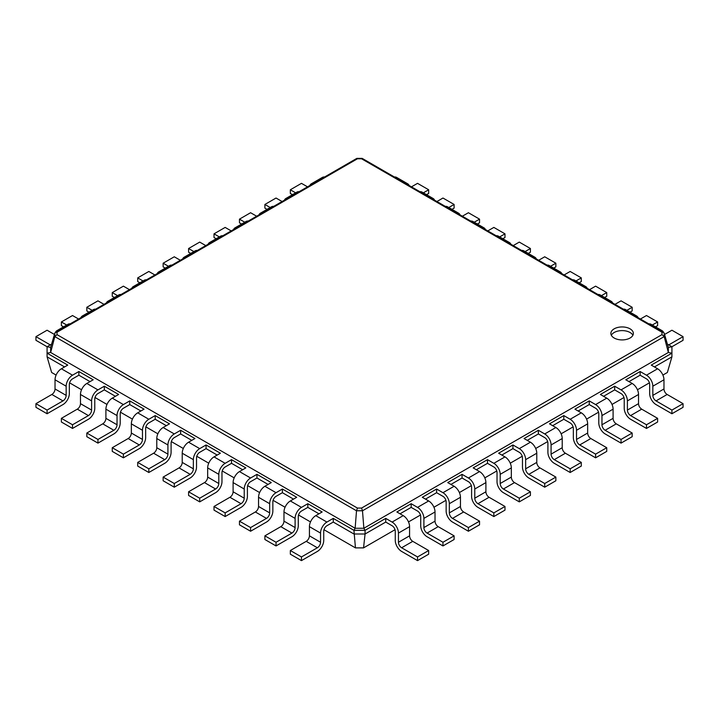 <?xml version="1.0" encoding="UTF-8"?>
<svg xmlns="http://www.w3.org/2000/svg" width="719" height="719" viewBox="0 0 719 719"><rect width="100%" height="100%" fill="white"/><g stroke="black" fill="none" stroke-linecap="round" stroke-linejoin="round"><path stroke-width="1.08" d="M654.434 366.933L671.923 356.84L667.358 372.487L662.891 375.066M649.419 382.841L637.447 389.752M623.984 397.526L612.013 404.438M598.541 412.212L586.569 419.123M573.106 426.897L561.135 433.809M547.662 441.583L535.691 448.494M522.228 456.277L510.256 463.189M496.793 470.963L484.813 477.874M471.349 485.649L459.378 492.56M445.915 500.334L433.943 507.246M420.471 515.02L408.5 521.931M395.037 529.705L363.544 547.887L355.456 547.887L323.963 529.705M310.5 521.931L298.529 515.02M285.057 507.246L273.085 500.334M259.622 492.56L247.651 485.649M234.187 477.874L222.207 470.963M208.744 463.189L196.772 456.277M183.309 448.494L171.338 441.583M157.865 433.809L145.894 426.897M132.431 419.123L120.459 412.212M106.987 404.438L95.016 397.526M81.553 389.752L69.581 382.841M56.109 375.066L51.642 372.487L47.077 356.84L47.077 346.738L51.624 344.113M363.544 547.887L365.063 534.001L353.937 534.001L333.265 522.066L333.265 518.39L353.937 530.325L355.132 528.258L50.654 352.481L50.654 347.43L54.815 333.158M385.735 522.066L392.098 525.742A4.494 2.597 60 0 1 395.27 531.242L395.27 540.427A8.996 5.195 -120 0 0 401.633 551.437L417.532 560.622L417.532 556.946L401.633 547.77A4.494 2.597 60 0 1 398.452 542.261L398.452 533.085A8.996 5.195 -120 0 0 392.098 522.066L385.735 518.39L385.735 522.066L365.063 534.001L365.063 530.325L353.937 530.325L355.456 547.887M411.169 507.38L417.532 511.047A4.494 2.597 60 0 1 420.714 516.557L420.714 525.742A8.996 5.195 -120 0 0 427.068 536.751L442.967 545.937L442.967 542.261L427.068 533.085A4.494 2.597 60 0 1 423.895 527.575L423.895 518.39A8.996 5.195 -120 0 0 417.532 507.38L411.169 503.704L411.169 507.38L400.043 513.806M436.613 492.695L442.967 496.362A4.494 2.597 60 0 1 446.148 501.871L446.148 511.047A8.996 5.195 -120 0 0 452.512 522.066L468.411 531.242L468.411 527.575L452.512 518.39A4.494 2.597 60 0 1 449.33 512.89L449.33 503.704A8.996 5.195 -120 0 0 442.967 492.695L436.613 489.019L436.613 492.695L425.486 499.121M462.047 478.009L468.411 481.676A4.494 2.597 60 0 1 471.592 487.185L471.592 496.362A8.996 5.195 -120 0 0 477.946 507.38L493.845 516.557L493.845 512.89L477.946 503.704A4.494 2.597 60 0 1 474.774 498.204L474.774 489.019A8.996 5.195 -120 0 0 468.411 478.009L462.047 474.333L462.047 478.009L450.921 484.426M487.491 463.315L493.845 466.991A4.494 2.597 60 0 1 497.027 472.5L497.027 481.676A8.996 5.195 -120 0 0 503.39 492.695L519.289 501.871L519.289 498.204L503.39 489.019A4.494 2.597 60 0 1 500.208 483.51L500.208 474.333A8.996 5.195 -120 0 0 493.845 463.315L487.491 459.648L487.491 463.315L476.355 469.741M512.926 448.629L519.289 452.305A4.494 2.597 60 0 1 522.47 457.814L522.47 466.991A8.996 5.195 -120 0 0 528.825 478.009L544.723 487.185L544.723 483.51L528.825 474.333A4.494 2.597 60 0 1 525.643 468.824L525.643 459.648A8.996 5.195 -120 0 0 519.289 448.629L512.926 444.962L512.926 448.629L501.799 455.055M552.677 425.684L563.804 419.258L563.804 415.582L549.496 423.851L555.859 427.517A8.996 5.195 -120 0 1 562.213 438.536L562.213 447.712A4.494 2.597 60 0 0 565.395 453.222L581.294 462.398L581.294 466.074L570.167 472.5L554.268 463.315A8.996 5.195 -120 0 1 547.905 452.305L547.905 443.12A4.494 2.597 60 0 0 544.723 437.619L538.369 433.943L527.234 440.37M603.556 396.313L614.682 389.887L614.682 386.211L600.374 394.47L606.737 398.146A8.996 5.195 -120 0 1 613.091 409.156L613.091 418.341A4.494 2.597 60 0 0 616.273 423.851L632.172 433.027L632.172 436.703L621.045 443.12L605.146 433.943A8.996 5.195 -120 0 1 598.783 422.925L598.783 413.749A4.494 2.597 60 0 0 595.602 408.239L589.247 404.572L578.112 410.998M671.923 356.84L671.923 353.164L651.252 365.099L657.615 368.775A8.996 5.195 -120 0 1 663.97 379.785L663.97 388.961A4.494 2.597 60 0 0 667.151 394.47L683.05 403.656L683.05 407.322L671.923 413.749L656.025 404.572A8.996 5.195 -120 0 1 649.661 393.554L649.661 384.377A4.494 2.597 60 0 0 646.48 378.868L640.126 375.192L628.99 381.618M64.566 366.933L47.077 356.84M90.01 381.618L78.874 375.192L72.52 378.868A4.494 2.597 120 0 0 69.339 384.377L69.339 393.554A8.996 5.195 -60 0 1 62.975 404.572L47.077 413.749L47.077 410.082L62.975 400.896A4.494 2.597 120 0 0 66.157 395.387L66.157 386.211A8.996 5.195 -60 0 1 72.52 375.192L78.874 371.525L78.874 375.192M115.444 396.313L104.318 389.887L97.955 393.554A4.494 2.597 120 0 0 94.773 399.063L94.773 408.239A8.996 5.195 -60 0 1 88.419 419.258L72.52 428.434L72.52 424.767L88.419 415.582A4.494 2.597 120 0 0 91.601 410.082L91.601 400.896A8.996 5.195 -60 0 1 97.955 389.887L104.318 386.211L104.318 389.887M140.888 410.998L129.753 404.572L123.398 408.239A4.494 2.597 120 0 0 120.217 413.749L120.217 422.925A8.996 5.195 -60 0 1 113.854 433.943L97.955 443.12L97.955 439.453L113.854 430.277A4.494 2.597 120 0 0 117.035 424.767L117.035 415.582A8.996 5.195 -60 0 1 123.398 404.572L129.753 400.896L129.753 404.572M166.323 425.684L155.196 419.258L148.833 422.925A4.494 2.597 120 0 0 145.651 428.434L145.651 437.619A8.996 5.195 -60 0 1 139.297 448.629L123.398 457.814L123.398 454.138L139.297 444.962A4.494 2.597 120 0 0 142.479 439.453L142.479 430.277A8.996 5.195 -60 0 1 148.833 419.258L155.196 415.582L155.196 419.258M191.766 440.37L180.631 433.943L174.277 437.619A4.494 2.597 120 0 0 171.095 443.12L171.095 452.305A8.996 5.195 -60 0 1 164.732 463.315L148.833 472.5L148.833 468.824L164.732 459.648A4.494 2.597 120 0 0 167.913 454.138L167.913 444.962A8.996 5.195 -60 0 1 174.277 433.943L180.631 430.277L180.631 433.943M217.201 455.055L206.074 448.629L206.074 444.962L220.382 453.222L214.019 456.889A8.996 5.195 -60 0 0 207.665 467.907L207.665 477.083A4.494 2.597 120 0 1 204.484 482.593L188.585 491.778L188.585 495.445L199.711 501.871L199.711 498.204L215.61 489.019A4.494 2.597 120 0 0 218.792 483.51L218.792 474.333A8.996 5.195 -60 0 1 225.155 463.315L231.509 459.648L231.509 463.315L225.155 466.991A4.494 2.597 120 0 0 221.973 472.5L221.973 481.676A8.996 5.195 -60 0 1 215.61 492.695L199.711 501.871M242.645 469.741L231.509 463.315M268.079 484.426L256.953 478.009L256.953 474.333L271.261 482.593L264.898 486.269A8.996 5.195 -60 0 0 258.543 497.278L258.543 506.464A4.494 2.597 120 0 1 255.362 511.973L239.463 521.149L239.463 524.816L250.589 531.242L250.589 527.575L266.488 518.39A4.494 2.597 120 0 0 269.67 512.89L269.67 503.704A8.996 5.195 -60 0 1 276.033 492.695L282.387 489.019L282.387 492.695L276.033 496.362A4.494 2.597 120 0 0 272.852 501.871L272.852 511.047A8.996 5.195 -60 0 1 266.488 522.066L250.589 531.242M293.514 499.121L282.387 492.695M318.957 513.806L307.831 507.38L307.831 503.704L322.139 511.973L315.776 515.64A8.996 5.195 -60 0 0 309.422 526.659L309.422 535.835A4.494 2.597 120 0 1 306.24 541.344L290.341 550.52L290.341 554.196L301.468 560.622L301.468 556.946L317.367 547.77A4.494 2.597 120 0 0 320.548 542.261L320.548 533.085A8.996 5.195 -60 0 1 326.902 522.066L333.265 518.39M385.735 518.39L365.063 530.325L363.868 528.258L355.132 528.258L356.516 510.787L54.824 336.609M640.126 375.192L640.126 371.525L625.809 379.785L632.172 383.461L621.045 389.887L614.682 386.211M411.169 503.704L396.861 511.973L403.224 515.64L392.098 522.066M614.682 389.887L621.045 393.554A4.494 2.597 60 0 1 624.227 399.063L624.227 408.239A8.996 5.195 -120 0 0 630.581 419.258L646.48 428.434L646.48 424.767L630.581 415.582A4.494 2.597 60 0 1 627.399 410.082L627.399 400.896A8.996 5.195 -120 0 0 621.045 389.887M436.613 489.019L422.305 497.278L428.659 500.954L417.532 507.38M589.247 404.572L589.247 400.896L574.939 409.156L581.294 412.832L570.167 419.258L563.804 415.582M462.047 474.333L447.739 482.593L454.102 486.269L442.967 492.695M563.804 419.258L570.167 422.925A4.494 2.597 60 0 1 573.349 428.434L573.349 437.619A8.996 5.195 -120 0 0 579.703 448.629L595.602 457.814L595.602 454.138L579.703 444.962A4.494 2.597 60 0 1 576.521 439.453L576.521 430.277A8.996 5.195 -120 0 0 570.167 419.258M487.491 459.648L473.183 467.907L479.537 471.583L468.411 478.009M538.369 433.943L538.369 430.277L524.061 438.536L530.415 442.203L519.289 448.629M512.926 444.962L498.618 453.222L504.981 456.889L493.845 463.315M667.376 344.113L671.923 346.738L671.923 353.164L668.346 352.481L363.868 528.258L362.484 510.769L356.516 510.769L357.424 508.063L57.017 334.632L57.017 332.232L357.424 158.791L361.576 158.791L661.983 332.232L661.983 334.632L361.576 508.063L357.424 508.063M47.077 413.749L35.95 407.322L35.95 403.656L51.849 394.47A4.494 2.597 120 0 0 55.03 388.961L55.03 379.785A8.996 5.195 -60 0 1 61.385 368.775L67.748 365.099L47.077 353.164L50.654 352.481L54.824 336.582L54.824 333.14L55.426 332.394L57.017 332.232M333.265 522.066L326.902 525.742A4.494 2.597 120 0 0 323.73 531.242L323.73 540.427A8.996 5.195 -60 0 1 317.367 551.437L301.468 560.622M72.52 428.434L61.385 422.008L61.385 418.341L77.293 409.156A4.494 2.597 120 0 0 80.465 403.656L80.465 394.47A8.996 5.195 -60 0 1 86.828 383.461L93.191 379.785L78.874 371.525M307.831 507.38L301.468 511.047A4.494 2.597 120 0 0 298.286 516.557L298.286 525.742A8.996 5.195 -60 0 1 291.932 536.751L276.033 545.937L276.033 542.261L291.932 533.085A4.494 2.597 120 0 0 295.105 527.575L295.105 518.39A8.996 5.195 -60 0 1 301.468 507.38L307.831 503.704M276.033 545.937L264.898 539.511L264.898 535.835L280.796 526.659A4.494 2.597 120 0 0 283.978 521.149L283.978 511.973A8.996 5.195 -60 0 1 290.341 500.954L296.695 497.278L282.387 489.019M97.955 443.12L86.828 436.703L86.828 433.027L102.727 423.851A4.494 2.597 120 0 0 105.909 418.341L105.909 409.156A8.996 5.195 -60 0 1 112.263 398.146L118.626 394.47L104.318 386.211M123.398 457.814L112.263 451.388L112.263 447.712L128.162 438.536A4.494 2.597 120 0 0 131.343 433.027L131.343 423.851A8.996 5.195 -60 0 1 137.706 412.832L144.061 409.156L129.753 400.896M256.953 478.009L250.589 481.676A4.494 2.597 120 0 0 247.408 487.185L247.408 496.362A8.996 5.195 -60 0 1 241.054 507.38L225.155 516.557L225.155 512.89L241.054 503.704A4.494 2.597 120 0 0 244.226 498.204L244.226 489.019A8.996 5.195 -60 0 1 250.589 478.009L256.953 474.333M225.155 516.557L214.019 510.131L214.019 506.464L229.918 497.278A4.494 2.597 120 0 0 233.1 491.778L233.1 482.593A8.996 5.195 -60 0 1 239.463 471.583L245.817 467.907L231.509 459.648M148.833 472.5L137.706 466.074L137.706 462.398L153.605 453.222A4.494 2.597 120 0 0 156.787 447.712L156.787 438.536A8.996 5.195 -60 0 1 163.141 427.517L169.504 423.851L155.196 415.582M206.074 448.629L199.711 452.305A4.494 2.597 120 0 0 196.53 457.814L196.53 466.991A8.996 5.195 -60 0 1 190.175 478.009L174.277 487.185L163.141 480.759L163.141 477.083L179.04 467.907A4.494 2.597 120 0 0 182.222 462.398L182.222 453.222A8.996 5.195 -60 0 1 188.585 442.203L194.939 438.536L180.631 430.277M671.923 413.749L671.923 410.082L656.025 400.896A4.494 2.597 60 0 1 652.843 395.387L652.843 386.211A8.996 5.195 -120 0 0 646.48 375.192L640.126 371.525M417.532 560.622L428.659 554.196L428.659 550.52L412.76 541.344A4.494 2.597 60 0 1 409.578 535.835L409.578 526.659A8.996 5.195 -120 0 0 403.224 515.64M646.48 428.434L657.615 422.008L657.615 418.341L641.707 409.156A4.494 2.597 60 0 1 638.535 403.656L638.535 394.47A8.996 5.195 -120 0 0 632.172 383.461M442.967 545.937L454.102 539.511L454.102 535.835L438.204 526.659A4.494 2.597 60 0 1 435.022 521.149L435.022 511.973A8.996 5.195 -120 0 0 428.659 500.954M621.045 443.12L621.045 439.453L605.146 430.277A4.494 2.597 60 0 1 601.965 424.767L601.965 415.582A8.996 5.195 -120 0 0 595.602 404.572L589.247 400.896M468.411 531.242L479.537 524.816L479.537 521.149L463.638 511.973A4.494 2.597 60 0 1 460.457 506.464L460.457 497.278A8.996 5.195 -120 0 0 454.102 486.269M595.602 457.814L606.737 451.388L606.737 447.712L590.838 438.536A4.494 2.597 60 0 1 587.657 433.027L587.657 423.851A8.996 5.195 -120 0 0 581.294 412.832M493.845 516.557L504.981 510.131L504.981 506.464L489.082 497.278A4.494 2.597 60 0 1 485.9 491.778L485.9 482.593A8.996 5.195 -120 0 0 479.537 471.583M570.167 472.5L570.167 468.824L554.268 459.648A4.494 2.597 60 0 1 551.087 454.138L551.087 444.962A8.996 5.195 -120 0 0 544.723 433.943L538.369 430.277M519.289 501.871L530.415 495.445L530.415 491.778L514.516 482.593A4.494 2.597 60 0 1 511.335 477.083L511.335 467.907A8.996 5.195 -120 0 0 504.981 456.889M544.723 487.185L555.859 480.759L555.859 477.083L539.96 467.907A4.494 2.597 60 0 1 536.778 462.398L536.778 453.222A8.996 5.195 -120 0 0 530.415 442.203M664.563 334.47L671.923 330.219L683.05 336.645L683.05 340.312L671.923 346.738L668.346 347.43L668.346 352.481L664.185 336.609L362.484 510.787M426.529 194.678L428.659 193.447L428.659 189.771L417.532 183.345L411.475 186.841M409.138 185.493A8.996 5.195 120 0 0 407.718 183.821L396.591 177.395A8.996 5.195 120 0 0 394.434 177M683.05 336.645L668.742 344.904M663.529 332.367A8.996 5.195 120 0 0 662.109 330.686A8.996 5.195 120 0 0 658.999 330.506M428.659 189.771L423.347 192.845M407.718 183.821A8.996 5.195 120 0 0 405.561 183.426M662.109 330.686L650.983 324.26A8.996 5.195 120 0 0 648.826 323.874M451.963 209.364L454.102 208.133L454.102 204.457L442.967 198.031L436.918 201.527M434.573 200.179A8.996 5.195 120 0 0 433.162 198.507L422.026 192.081A8.996 5.195 120 0 0 419.869 191.694M655.476 326.857L657.615 325.626L657.615 321.959L652.295 325.024M638.086 317.672A8.996 5.195 120 0 0 636.666 316.001A8.996 5.195 120 0 0 634.518 315.614M454.102 204.457L448.782 207.53M433.162 198.507A8.996 5.195 120 0 0 431.005 198.12M657.615 321.959L646.48 315.533L640.431 319.029M636.666 316.001L625.539 309.574A8.996 5.195 120 0 0 623.382 309.188M477.407 224.049L479.537 222.818L479.537 219.151L468.411 212.725L462.353 216.221M460.016 214.864A8.996 5.195 120 0 0 458.596 213.192L447.47 206.766A8.996 5.195 120 0 0 445.313 206.38M630.033 312.172L632.172 310.941L632.172 307.274L626.86 310.338M612.651 302.987A8.996 5.195 120 0 0 611.231 301.315A8.996 5.195 120 0 0 609.074 300.928M479.537 219.151L474.225 222.216M458.596 213.192A8.996 5.195 120 0 0 456.439 212.806M632.172 307.274L621.045 300.848L614.988 304.344M611.231 301.315L600.104 294.889A8.996 5.195 120 0 0 597.947 294.502M502.842 238.735L504.981 237.504L504.981 233.837L493.845 227.411L487.797 230.907M485.451 229.55A8.996 5.195 120 0 0 484.04 227.878L472.904 221.452A8.996 5.195 120 0 0 470.747 221.066M604.598 297.486L606.737 296.255L606.737 292.579L601.417 295.653M587.207 288.301A8.996 5.195 120 0 0 585.787 286.629A8.996 5.195 120 0 0 583.639 286.243M504.981 233.837L499.66 236.902M484.04 227.878A8.996 5.195 120 0 0 481.883 227.492M606.737 292.579L595.602 286.153L589.553 289.649M585.787 286.629L574.661 280.203A8.996 5.195 120 0 0 572.504 279.817M528.285 253.43L530.415 252.189L530.415 248.522L519.289 242.096L513.231 245.592M510.894 244.244A8.996 5.195 120 0 0 509.474 242.564L498.348 236.147A8.996 5.195 120 0 0 496.191 235.751M579.163 282.801L581.294 281.569L581.294 277.894L575.982 280.967M561.773 273.615A8.996 5.195 120 0 0 560.353 271.944A8.996 5.195 120 0 0 558.196 271.548M530.415 248.522L525.104 251.587M509.474 242.564A8.996 5.195 120 0 0 507.317 242.177M581.294 277.894L570.167 271.467L564.109 274.964M560.353 271.944L549.226 265.518A8.996 5.195 120 0 0 547.069 265.122M553.72 268.115L555.859 266.884L555.859 263.208L544.723 256.782L538.675 260.278M536.329 258.93A8.996 5.195 120 0 0 534.918 257.258L523.783 250.832A8.996 5.195 120 0 0 521.626 250.437M555.859 263.208L550.538 266.273M534.918 257.258A8.996 5.195 120 0 0 532.761 256.863M174.277 487.185L174.277 483.51L190.175 474.333A4.494 2.597 120 0 0 193.357 468.824L193.357 459.648A8.996 5.195 -60 0 1 199.711 448.629L206.074 444.962M50.258 344.904L35.95 336.645L35.95 340.312L47.077 346.738L50.654 347.43M55.471 332.367A8.996 5.195 60 0 1 56.891 330.686A8.996 5.195 60 0 1 60.001 330.506M292.471 194.678L290.341 193.447L290.341 189.771L301.468 183.345L307.525 186.841M309.862 185.493A8.996 5.195 60 0 1 311.282 183.821L322.409 177.395A8.996 5.195 60 0 1 324.566 177M35.95 336.645L47.077 330.219L54.437 334.47M56.891 330.686L68.017 324.26A8.996 5.195 60 0 1 70.174 323.874M290.341 189.771L295.653 192.845M311.282 183.821A8.996 5.195 60 0 1 313.439 183.426M63.524 326.857L61.385 325.626L61.385 321.959L66.705 325.024M80.914 317.672A8.996 5.195 60 0 1 82.334 316.001A8.996 5.195 60 0 1 84.483 315.614M267.037 209.364L264.898 208.133L264.898 204.457L276.033 198.031L282.082 201.527M284.427 200.179A8.996 5.195 60 0 1 285.838 198.507L296.974 192.081A8.996 5.195 60 0 1 299.131 191.694M61.385 321.959L72.52 315.533L78.569 319.029M82.334 316.001L93.461 309.574A8.996 5.195 60 0 1 95.618 309.188M264.898 204.457L270.218 207.53M285.838 198.507A8.996 5.195 60 0 1 287.995 198.12M88.967 312.172L86.828 310.941L86.828 307.274L92.14 310.338M106.349 302.987A8.996 5.195 60 0 1 107.769 301.315A8.996 5.195 60 0 1 109.926 300.928M241.593 224.049L239.463 222.818L239.463 219.151L250.589 212.725L256.647 216.221M258.984 214.864A8.996 5.195 60 0 1 260.404 213.192L271.53 206.766A8.996 5.195 60 0 1 273.687 206.38M86.828 307.274L97.955 300.848L104.012 304.344M107.769 301.315L118.896 294.889A8.996 5.195 60 0 1 121.053 294.502M239.463 219.151L244.775 222.216M260.404 213.192A8.996 5.195 60 0 1 262.561 212.806M114.402 297.486L112.263 296.255L112.263 292.579L117.583 295.653M131.793 288.301A8.996 5.195 60 0 1 133.213 286.629A8.996 5.195 60 0 1 135.361 286.243M216.158 238.735L214.019 237.504L214.019 233.837L225.155 227.411L231.203 230.907M233.549 229.55A8.996 5.195 60 0 1 234.96 227.878L246.096 221.452A8.996 5.195 60 0 1 248.253 221.066M112.263 292.579L123.398 286.153L129.447 289.649M133.213 286.629L144.339 280.203A8.996 5.195 60 0 1 146.496 279.817M214.019 233.837L219.34 236.902M234.96 227.878A8.996 5.195 60 0 1 237.117 227.492M139.837 282.801L137.706 281.569L137.706 277.894L143.018 280.967M157.227 273.615A8.996 5.195 60 0 1 158.647 271.944A8.996 5.195 60 0 1 160.804 271.548M190.715 253.43L188.585 252.189L188.585 248.522L199.711 242.096L205.769 245.592M208.106 244.244A8.996 5.195 60 0 1 209.526 242.564L220.652 236.147A8.996 5.195 60 0 1 222.809 235.751M137.706 277.894L148.833 271.467L154.891 274.964M158.647 271.944L169.774 265.518A8.996 5.195 60 0 1 171.931 265.122M188.585 248.522L193.896 251.587M209.526 242.564A8.996 5.195 60 0 1 211.683 242.177M165.28 268.115L163.141 266.884L163.141 263.208L168.462 266.273M182.671 258.93A8.996 5.195 60 0 1 184.082 257.258A8.996 5.195 60 0 1 186.239 256.863M163.141 263.208L174.277 256.782L180.325 260.278M184.082 257.258L195.217 250.832A8.996 5.195 60 0 1 197.374 250.437M683.05 403.656L671.923 410.082M428.659 550.52L417.532 556.946M657.615 418.341L646.48 424.767M454.102 535.835L442.967 542.261M632.172 433.027L621.045 439.453M479.537 521.149L468.411 527.575M606.737 447.712L595.602 454.138M504.981 506.464L493.845 512.89M581.294 462.398L570.167 468.824M530.415 491.778L519.289 498.204M555.859 477.083L544.723 483.51M362.232 158.414L663.574 332.394L664.176 333.14L664.176 336.582L661.983 334.632M668.346 347.43L664.185 333.158M301.468 556.946L290.341 550.52M47.077 410.082L35.95 403.656M276.033 542.261L264.898 535.835M72.52 424.767L61.385 418.341M250.589 527.575L239.463 521.149M97.955 439.453L86.828 433.027M225.155 512.89L214.019 506.464M123.398 454.138L112.263 447.712M199.711 498.204L188.585 491.778M148.833 468.824L137.706 462.398M174.277 483.51L163.141 477.083M362.484 510.769L361.576 508.063M663.574 332.394L661.983 332.232M362.484 158.962L361.576 158.791L362.484 158.962M54.824 336.582L57.017 334.632M356.516 158.962L357.424 158.791L356.516 158.962M614.161 328.844A11.243 6.489 0 0 0 610.871 333.427A11.243 6.489 0 0 0 622.115 339.916A11.243 6.489 0 0 0 633.358 333.427A11.243 6.489 0 0 0 626.42 327.433A11.243 6.489 0 0 0 614.161 328.844M632.9 335.27A11.243 6.489 0 0 0 614.161 332.511A11.243 6.489 0 0 0 611.33 335.27M657.615 368.775L646.48 375.192M663.97 379.785L652.843 386.211M663.97 388.961L652.843 395.387M667.151 394.47L656.025 400.896M409.578 526.659L398.452 533.085M409.578 535.835L398.452 542.261M412.76 541.344L401.633 547.77M638.535 394.47L627.399 400.896M638.535 403.656L627.399 410.082M641.707 409.156L630.581 415.582M435.022 511.973L423.895 518.39M435.022 521.149L423.895 527.575M438.204 526.659L427.068 533.085M606.737 398.146L595.602 404.572M613.091 409.156L601.965 415.582M613.091 418.341L601.965 424.767M616.273 423.851L605.146 430.277M460.457 497.278L449.33 503.704M460.457 506.464L449.33 512.89M463.638 511.973L452.512 518.39M587.657 423.851L576.521 430.277M587.657 433.027L576.521 439.453M590.838 438.536L579.703 444.962M485.9 482.593L474.774 489.019M485.9 491.778L474.774 498.204M489.082 497.278L477.946 503.704M555.859 427.517L544.723 433.943M562.213 438.536L551.087 444.962M562.213 447.712L551.087 454.138M565.395 453.222L554.268 459.648M511.335 467.907L500.208 474.333M511.335 477.083L500.208 483.51M514.516 482.593L503.39 489.019M536.778 453.222L525.643 459.648M536.778 462.398L525.643 468.824M539.96 467.907L528.825 474.333M326.902 522.066L315.776 515.64M320.548 533.085L309.422 526.659M320.548 542.261L309.422 535.835M317.367 547.77L306.24 541.344M72.52 375.192L61.385 368.775M66.157 386.211L55.03 379.785M66.157 395.387L55.03 388.961M62.975 400.896L51.849 394.47M301.468 507.38L290.341 500.954M295.105 518.39L283.978 511.973M295.105 527.575L283.978 521.149M291.932 533.085L280.796 526.659M97.955 389.887L86.828 383.461M91.601 400.896L80.465 394.47M91.601 410.082L80.465 403.656M88.419 415.582L77.293 409.156M276.033 492.695L264.898 486.269M269.67 503.704L258.543 497.278M269.67 512.89L258.543 506.464M266.488 518.39L255.362 511.973M123.398 404.572L112.263 398.146M117.035 415.582L105.909 409.156M117.035 424.767L105.909 418.341M113.854 430.277L102.727 423.851M250.589 478.009L239.463 471.583M244.226 489.019L233.1 482.593M244.226 498.204L233.1 491.778M241.054 503.704L229.918 497.278M148.833 419.258L137.706 412.832M142.479 430.277L131.343 423.851M142.479 439.453L131.343 433.027M139.297 444.962L128.162 438.536M225.155 463.315L214.019 456.889M218.792 474.333L207.665 467.907M218.792 483.51L207.665 477.083M215.61 489.019L204.484 482.593M174.277 433.943L163.141 427.517M167.913 444.962L156.787 438.536M167.913 454.138L156.787 447.712M164.732 459.648L153.605 453.222M199.711 448.629L188.585 442.203M193.357 459.648L182.222 453.222M193.357 468.824L182.222 462.398M190.175 474.333L179.04 467.907M356.885 158.378L362.115 158.378M55.426 332.394L356.768 158.414"/></g></svg>
